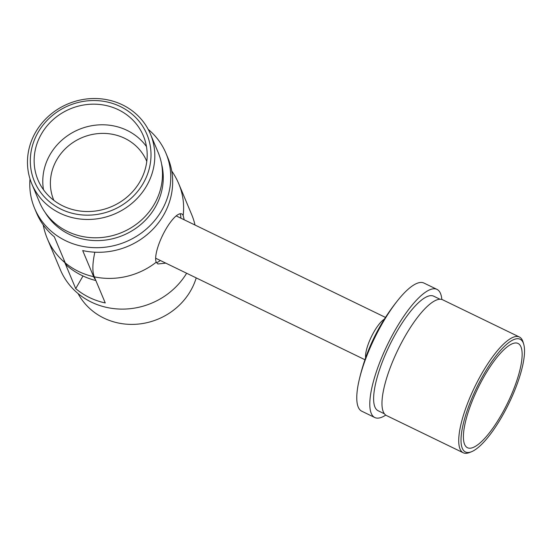 <?xml version="1.0" encoding="UTF-8"?>
<svg xmlns="http://www.w3.org/2000/svg" width="552" height="552" viewBox="0 0 552 552"><rect width="100%" height="100%" fill="white"/><g stroke="black" fill="none" stroke-linecap="round" stroke-linejoin="round"><path stroke-width="0.83" d="M385.751 415.104A71.222 20.376 -64.1 0 1 374.808 417.533L361.774 411.212A71.222 20.376 -64.1 0 1 358.234 407.093A71.222 20.376 -64.1 0 1 358.786 381.708A71.222 20.376 -64.1 0 1 398.917 298.97A71.222 20.376 -64.1 0 1 423.936 283.052L436.97 289.372A71.222 20.376 -64.1 0 1 440.51 293.491A71.222 20.376 -64.1 0 1 441.835 299.467M374.808 417.533A71.222 20.376 -64.1 0 1 371.268 413.413A71.222 20.376 -64.1 0 1 391.52 336.734A71.222 20.376 -64.1 0 1 436.97 289.372M384.406 413.786L378.106 410.729A63.659 18.216 -64.1 0 1 374.939 407.052A63.659 18.216 -64.1 0 1 393.045 338.514A63.659 18.216 -64.1 0 1 433.672 296.176L439.972 299.232M471.498 451.736L469.476 452.536A64.336 18.409 -64.1 0 1 463.252 452.778A64.336 18.409 -64.1 0 1 460.057 449.059A64.336 18.409 -64.1 0 1 478.349 379.797A64.336 18.409 -64.1 0 1 519.404 337.01A64.336 18.409 -64.1 0 1 522.599 340.729A64.336 18.409 -64.1 0 1 523.068 342.054L523.689 344.131A62.652 17.926 -64.1 0 1 508.903 403.422A62.652 17.926 -64.1 0 1 471.498 451.736A62.652 17.926 -64.1 0 1 462.321 448.348A62.652 17.926 -64.1 0 1 483.814 374.235A62.652 17.926 -64.1 0 1 523.234 342.847A62.652 17.926 -64.1 0 1 523.689 344.131M463.252 452.778L386.503 415.552A64.336 18.409 -64.1 0 1 383.302 411.833A64.336 18.409 -64.1 0 1 401.601 342.564A64.336 18.409 -64.1 0 1 442.649 299.784L519.404 337.01M464.605 444.388A57.953 16.581 -64.1 0 1 481.082 381.998A57.953 16.581 -64.1 0 1 518.066 343.454A57.953 16.581 -64.1 0 1 520.943 346.808A57.953 16.581 -64.1 0 1 504.466 409.198A57.953 16.581 -64.1 0 1 467.482 447.734A57.953 16.581 -64.1 0 1 464.605 444.388M156.409 262.607A27.717 7.928 115.9 0 0 160.315 260.475M165.772 263.125L157.906 263.973L156.223 262.228A71.222 66.171 157.3 0 1 94.302 276.828A69.131 19.782 -64.1 0 1 94.84 252.202M171.727 170.975A71.222 71.222 0 0 1 178.82 183.919A71.222 66.171 157.3 0 1 183.167 215.556A27.717 7.928 115.9 0 0 181.794 213.955A27.717 7.928 115.9 0 0 165.738 229.439A27.717 7.928 115.9 0 0 156.223 262.228M78.073 293.567A64.336 59.775 -22.7 0 0 103.866 318.09A64.336 59.775 -22.7 0 0 196.229 277.897M94.302 276.828L105.253 302.945A71.222 66.171 157.3 0 1 89.465 297.542A71.222 66.171 157.3 0 1 75.714 288.613L64.763 262.497A71.222 66.171 157.3 0 1 47.458 238.995L60.327 269.693A71.222 66.171 -22.7 0 0 91.39 302.123A71.222 66.171 -22.7 0 0 186.638 273.247M63.908 259.681A69.131 19.782 115.9 0 0 64.763 262.497M75.714 288.613L83 275.986M183.167 215.556L184.209 219.793M195.001 225.03A71.222 66.171 -22.7 0 0 191.689 214.618L178.82 183.919M180.842 218.157A27.717 7.928 115.9 0 0 180.09 213.776M120.295 106.515A60.975 56.649 -22.7 0 0 38.095 132.349A60.975 56.649 -22.7 0 0 61.024 209.187A60.975 56.649 -22.7 0 0 143.223 183.347A60.975 56.649 -22.7 0 0 120.295 106.515M59.864 213.155A64.336 59.775 157.3 0 1 31.809 183.871A64.336 59.775 157.3 0 1 49.425 115.444A64.336 59.775 157.3 0 1 122.413 104.832A64.336 59.775 157.3 0 1 150.468 134.115A64.336 59.775 157.3 0 1 132.859 202.543A64.336 59.775 157.3 0 1 59.864 213.155M62.9 205.93A57.111 53.061 -22.7 0 0 127.691 196.505A57.111 53.061 -22.7 0 0 143.327 135.764A57.111 53.061 -22.7 0 0 118.418 109.765A57.111 53.061 -22.7 0 0 53.627 119.191A57.111 53.061 -22.7 0 0 37.991 179.931A57.111 53.061 -22.7 0 0 62.9 205.93M31.809 183.871L39.496 202.198A64.336 59.775 -22.7 0 0 67.551 231.488A64.336 59.775 -22.7 0 0 140.539 220.869A64.336 59.775 -22.7 0 0 158.155 152.449L150.468 134.115M45.243 212.61A63.659 59.147 -22.7 0 0 69.317 234.358A63.659 59.147 -22.7 0 0 138.186 226.603A63.659 59.147 -22.7 0 0 161.55 163.84M95.869 280.554A71.222 71.222 0 0 1 67.516 266.147A69.29 19.824 -64.1 0 1 65.26 262.911L54.31 236.794A71.222 66.171 157.3 0 1 36.508 212.879L34.583 208.297A71.222 66.171 157.3 0 1 30.001 178.91M148.198 129.354A71.222 66.171 157.3 0 1 165.945 153.221A71.222 66.171 157.3 0 1 146.446 228.97A71.222 66.171 157.3 0 1 65.647 240.72A71.222 66.171 157.3 0 1 34.583 208.297M165.945 153.221L167.863 157.803A71.222 66.171 157.3 0 1 154.249 227.817A71.222 66.171 157.3 0 1 82.696 250.567L93.647 276.683A69.29 19.824 115.9 0 0 95.413 279.464M365.61 357.799A23.515 6.727 -64.1 0 1 371.392 336.72A23.515 6.727 -64.1 0 1 384.364 319.132M146.784 161.391A50.391 46.823 -22.7 0 0 124.759 138.331A50.391 46.823 -22.7 0 0 67.537 146.694A50.391 46.823 -22.7 0 0 53.841 200.362M43.498 189.743A57.111 53.061 157.3 0 1 67.006 136.082A57.111 53.061 157.3 0 1 127.063 130.382A57.111 53.061 157.3 0 1 146.466 146.57M65.26 262.911A71.222 66.171 -22.7 0 0 78.515 271.418A71.222 66.171 -22.7 0 0 93.647 276.683M364.934 359.725L155.657 258.219M358.786 381.708C365.59 350.941 378.969 323.362 398.917 298.97M385.462 317.407L176.185 215.901M43.194 224.864A71.222 71.222 0 0 0 47.458 238.995"/></g></svg>

